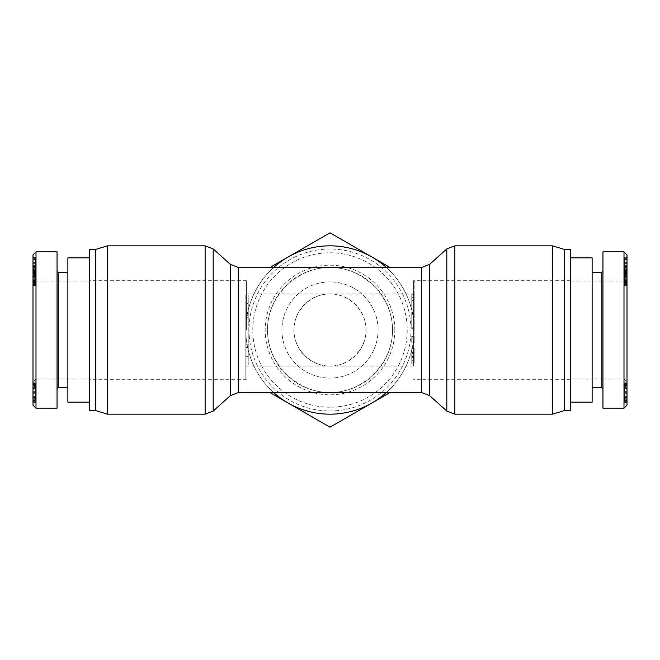 <?xml version="1.0" encoding="UTF-8"?>
<svg xmlns="http://www.w3.org/2000/svg" width="660" height="660" viewBox="0 0 660 660"><rect width="100%" height="100%" fill="white"/><g stroke="black" fill="none" stroke-linecap="round" stroke-linejoin="round"><path stroke-width="0.49" stroke-dasharray="3.3 2.47" d="M330 267.473A62.527 62.527 0 0 0 275.847 361.259A62.527 62.527 0 0 0 384.153 361.259A62.527 62.527 0 0 0 330 267.473C363.454 267.226 392.774 296.546 392.527 330C392.774 363.454 363.454 392.774 330 392.527C296.546 392.774 267.226 363.454 267.473 330C267.226 296.546 296.546 267.226 330 267.473M366.069 330A36.069 36.069 0 0 1 330 366.069A36.069 36.069 0 0 1 293.931 330A36.069 36.069 0 0 1 330 293.931A36.069 36.069 0 0 1 366.069 330M246.427 330L246.427 280.698L246.427 330M89.512 330L89.512 257.854L89.512 330M107.547 414.166L107.547 245.834M95.527 410.561L95.527 249.439M89.512 410.561L89.512 249.439M413.572 293.931L413.572 366.069L413.572 293.931L330 293.931C310.695 293.783 293.783 310.695 293.931 330C293.783 349.305 310.695 366.217 330 366.069L246.427 366.069M246.427 293.931L330 293.931C349.305 293.783 366.217 310.695 366.069 330C366.217 349.305 349.305 366.217 330 366.069L413.572 366.069M413.572 330L413.572 280.698L413.572 330M570.487 330L570.487 257.854L570.487 330M552.453 414.166L552.453 245.834M564.473 410.561L564.473 249.439M570.487 410.561L570.487 249.439M89.512 378.997L89.512 281.003L89.512 378.997L36.003 378.997L36.003 281.003L36.003 378.997L33 382.008L33 277.992L33 382.008M67.873 257.854L67.873 402.146M67.873 330L67.873 272.283L67.873 330M89.512 281.003L36.003 281.003L33 277.992M33 386.537L33 397.543L33 386.537L35.401 386.537L35.401 385.333L35.401 397.543L35.401 386.537M33 397.543L35.401 397.543M33 385.333L35.401 385.333M33 398.656L33 387.643L33 398.656L35.401 398.656L35.401 399.853L35.401 387.643L35.401 398.656M33 387.643L35.401 387.643M33 399.853L35.401 399.853M33 399.58L33 382.742L33 401.61L35.401 401.61L35.401 382.742L35.401 401.61L33 401.61L33 400.504L33 402.352L33 399.58L35.401 399.58M33 385.423L35.401 385.423M33 383.295L35.401 383.295M33 382.742L35.401 382.742M33 384.59L35.401 384.59M33 383.575L35.401 383.575L35.401 391.627L35.401 383.575L33 383.575L33 391.627L35.401 391.627L33 391.627L33 385.885L33 392.362L35.401 392.362L33 392.362L33 383.575M33 401.8L35.401 401.8M33 402.352L35.401 402.352M33 400.504L35.401 400.504M33 385.242L33 385.885L33 385.242L35.401 385.242L35.401 385.885L35.401 385.242M33 399.952L33 393.938L33 399.952L35.401 399.952M33 393.195L33 393.938L33 393.195L35.401 393.195L35.401 393.938L35.401 393.195M33 393.286L33 396.437L33 393.286L35.401 393.286L33 393.286M33 400.414L33 396.437L33 401.61L33 400.414L35.401 400.414M33 405.19L33 254.875M33 276.325L33 265.609L33 284.559L33 276.325L35.401 276.325L35.401 280.351L35.401 265.609L35.401 276.325M33 263.414L33 275.789L33 257.524L33 263.414L35.401 263.414L35.401 259.281L35.401 275.789L35.401 263.414M33 259.281L35.401 259.669L33 259.281M33 273.661L33 273.025L35.401 273.025L35.401 273.661L33 273.669L35.401 273.661M33 274.667L33 285.582L33 268.81L33 274.667L35.401 274.667L35.401 285.582L35.401 274.667M35.401 276.012L33 275.995M33 285.656L35.401 285.582L33 285.656M33 283.66L35.401 283.247L33 283.66M33 278.041L35.401 278.041M33 269.635L33 268.81L35.401 268.81L35.401 269.635L33 269.635M33 270.839L33 257.515L33 276.837L33 258.613L33 271.202L35.401 271.194L35.401 257.515L35.401 276.837L35.401 258.613L35.401 271.202L33 270.839M33 274.989L33 262.028L33 277.942L33 273.512L33 274.989L35.401 274.989L35.401 281.185L35.401 262.028L35.401 274.989M33 267.3L33 271.615L33 267.3L35.401 267.3L35.401 271.615L35.401 267.3M33 274.997L33 270.32L33 274.997L35.401 274.997M33 270.32L35.401 270.32M33 276.49L35.401 276.49L33 276.499M33 270.41L35.401 270.41M33 280.351L35.401 280.351M33 278.256L35.401 278.256M33 283.511L35.401 283.511M33 284.559L35.401 284.559M33 266.491L35.401 266.491M33 265.609L35.401 265.609M33 279.304L35.401 279.304M33 263.299L35.401 263.299M35.401 275.5L33 275.5L35.401 275.492M33 274.015L35.401 274.015M33 275.698L35.401 275.698M33 275.789L35.401 275.789M33 266.005L35.401 266.005M33 265.716L35.401 265.716M33 267.473L35.401 267.473M33 267.647L35.401 267.647M33 272.506L35.401 272.506M33 271.318L35.401 271.318M33 281.531L35.401 281.531M33 282.719L35.401 282.719M33 273.182L33 266.896L33 273.182L35.401 273.182L35.401 266.896L35.401 273.182M33 266.962L35.401 266.962M33 272.044L35.401 272.044M33 266.896L35.401 266.896M33 280.376L35.401 280.376M33 273.512L35.401 273.512M33 277.942L35.401 277.942M33 277.134L35.401 277.134M33 262.028L35.401 262.028M33 262.697L35.401 262.697M33 281.185L35.401 281.185M33 257.854L35.401 257.854M33 257.515L35.401 257.524M33 271.202L35.401 271.202M33 258.613L35.401 258.613M33 259.017L35.401 259.017M33 276.837L35.401 276.837M33 263.167L35.401 263.167M33 263.15L35.401 263.15M33 275.74L35.401 275.74M33 275.335L35.401 275.335M33 270.188L35.401 270.188M33 268.727L35.401 268.727L33 268.744M33 271.615L35.401 271.615M58.253 272.283L58.253 387.717M57.049 330L57.049 271.078L57.049 330M57.049 408.161L57.049 251.839M36.003 251.873L36.003 408.193M570.487 378.997L570.487 281.003L570.487 378.997L623.997 378.997L623.997 281.003L623.997 378.997L627 382.008L627 277.992L627 382.008M592.127 402.146L592.127 257.854M592.127 330L592.127 272.283L592.127 330M570.487 281.003L623.997 281.003L627 277.992M627 386.537L627 397.543L627 386.537L624.599 386.537L624.599 385.333L624.599 397.543L624.599 386.537M627 397.543L624.599 397.543M627 385.333L624.599 385.333M627 398.656L627 387.643L627 398.656L624.599 398.656L624.599 399.853L624.599 387.643L624.599 398.656M627 387.643L624.599 387.643M627 399.853L624.599 399.853M627 399.58L627 382.742L627 401.61L624.599 401.61L624.599 382.742L624.599 401.61L627 401.61L627 400.504L627 402.352L627 399.58L624.599 399.58M627 385.423L624.599 385.423M627 383.295L624.599 383.295M627 382.742L624.599 382.742M627 384.59L624.599 384.59M627 383.575L624.599 383.575L624.599 391.627L624.599 383.575L627 383.575L627 391.627L624.599 391.627L627 391.627L627 385.885L627 392.362L624.599 392.362L627 392.362L627 383.575M627 401.8L624.599 401.8M627 402.352L624.599 402.352M627 400.504L624.599 400.504M627 385.242L627 385.885L627 385.242L624.599 385.242L624.599 385.885L624.599 385.242M627 399.952L627 393.938L627 399.952L624.599 399.952M627 393.195L627 393.938L627 393.195L624.599 393.195L624.599 393.938L624.599 393.195M627 393.286L627 396.437L627 393.286L624.599 393.286L627 393.286M627 400.414L627 396.437L627 401.61L627 400.414L624.599 400.414M627 254.875L627 405.19M627 276.325L627 265.609L627 284.559L627 276.325L624.599 276.325L624.599 280.351L624.599 265.609L624.599 276.325M627 263.414L627 275.789L627 257.524L627 263.414L624.599 263.414L624.599 259.281L624.599 275.789L624.599 263.414M627 259.281L624.599 259.669L627 259.281M627 273.661L627 273.025L624.599 273.025L624.599 273.661L627 273.669L624.599 273.661M627 274.667L627 285.582L627 268.81L627 274.667L624.599 274.667L624.599 285.582L624.599 274.667M624.599 276.012L627 275.995M627 285.656L624.599 285.582L627 285.656M627 283.66L624.599 283.247L627 283.66M627 278.041L624.599 278.041M627 269.635L627 268.81L624.599 268.81L624.599 269.635L627 269.635M627 270.839L627 257.515L627 276.837L627 258.613L627 271.202L624.599 271.194L624.599 257.515L624.599 276.837L624.599 258.613L624.599 271.202L627 270.839M627 274.989L627 262.028L627 277.942L627 273.512L627 274.989L624.599 274.989L624.599 281.185L624.599 262.028L624.599 274.989M627 267.3L627 271.615L627 267.3L624.599 267.3L624.599 271.615L624.599 267.3M627 274.997L627 270.32L627 274.997L624.599 274.997M627 270.32L624.599 270.32M627 276.49L624.599 276.49L627 276.499M627 270.41L624.599 270.41M627 280.351L624.599 280.351M627 278.256L624.599 278.256M627 283.511L624.599 283.511M627 284.559L624.599 284.559M627 266.491L624.599 266.491M627 265.609L624.599 265.609M627 279.304L624.599 279.304M627 263.299L624.599 263.299M624.599 275.5L627 275.5L624.599 275.492M627 274.015L624.599 274.015M627 275.698L624.599 275.698M627 275.789L624.599 275.789M627 266.005L624.599 266.005M627 265.716L624.599 265.716M627 267.473L624.599 267.473M627 267.647L624.599 267.647M627 272.506L624.599 272.506M627 271.318L624.599 271.318M627 281.531L624.599 281.531M627 282.719L624.599 282.719M627 273.182L627 266.896L627 273.182L624.599 273.182L624.599 266.896L624.599 273.182M627 266.962L624.599 266.962M627 272.044L624.599 272.044M627 266.896L624.599 266.896M627 280.376L624.599 280.376M627 273.512L624.599 273.512M627 277.942L624.599 277.942M627 277.134L624.599 277.134M627 262.028L624.599 262.028M627 262.697L624.599 262.697M627 281.185L624.599 281.185M627 257.854L624.599 257.854M627 257.515L624.599 257.524M627 271.202L624.599 271.202M627 258.613L624.599 258.613M627 259.017L624.599 259.017M627 276.837L624.599 276.837M627 263.167L624.599 263.167M627 263.15L624.599 263.15M627 275.74L624.599 275.74M627 275.335L624.599 275.335M627 270.188L624.599 270.188M627 268.727L624.599 268.727L627 268.744M627 271.615L624.599 271.615M601.747 387.717L601.747 272.283M602.951 251.839L602.951 408.161M623.997 408.193L623.997 251.873M248.234 342.301L248.234 317.699L248.234 342.301L245.834 342.301L245.834 317.699L245.834 342.301M245.834 344.198L245.834 356.342L245.834 344.198L248.234 344.198L248.234 356.342L248.234 344.198L248.234 347.581L248.234 344.198L245.834 344.198L245.834 347.581L245.834 344.198M245.834 315.802L248.234 315.802L248.234 303.658L248.234 315.802L245.834 315.802L245.834 303.658L245.834 315.802M248.234 365.137L248.234 294.863L248.234 365.137L245.834 365.137L245.834 294.863L245.834 365.137M273.652 267.473A84.166 84.166 0 0 0 245.834 330L245.834 378.592L245.834 330A84.166 84.166 0 0 1 372.083 257.103A84.166 84.166 0 0 1 414.166 330L414.166 281.408L414.166 330A84.166 84.166 0 0 1 287.917 402.897A84.166 84.166 0 0 1 245.834 330A84.166 84.166 0 0 0 273.652 392.527M414.166 306.933L414.166 300.556L414.166 306.933L411.766 306.933L411.766 300.556L411.766 306.933M414.166 300.556L411.766 300.556L411.766 297.297L411.766 310.06L411.766 300.556L414.166 300.556L411.766 300.556L414.166 300.556L414.166 297.297L414.166 310.06L414.166 300.556L411.766 300.556M414.166 297.297L411.766 297.297L411.766 294.31L411.766 297.297L414.166 297.297L414.166 294.31L414.166 297.297L411.766 297.297L414.166 297.297M414.166 294.31L411.766 294.31L414.166 294.31M414.166 310.06L411.766 310.06L414.166 310.06M414.166 336.435L414.166 339.702L411.766 339.702L411.766 343.951L411.766 336.435L411.766 339.702L414.166 339.702L414.166 343.951L411.766 343.951L414.166 343.951L414.166 336.435L411.766 336.435L414.166 336.435M414.166 338.135L411.766 338.135M414.166 352.465L414.166 360.69L414.166 352.465L411.766 352.465L411.766 360.69L411.766 352.465M414.166 360.69L411.766 360.69L411.766 363.949L411.766 348.488L411.766 360.69L414.166 360.69L414.166 363.949L414.166 351.046L411.766 351.046L411.766 349.198L411.766 351.046L414.166 351.046L414.166 353.595L414.166 348.488L414.166 360.69L411.766 360.69L414.166 360.69M414.166 363.949L411.766 363.949L414.166 363.949M414.166 356.713L411.766 356.713M414.166 351.895L411.766 351.895M414.166 348.488L411.766 348.488M414.166 353.595L411.766 353.595L414.166 353.595M414.166 349.198L414.166 351.046L414.166 349.198L411.766 349.198M414.166 328.639L414.166 312.188L414.166 328.639L411.766 328.639L411.766 312.188L411.766 328.639M414.166 327.22L411.766 327.22M414.166 312.188L411.766 312.188M414.166 313.599L411.766 313.599M394.82 330A64.82 64.82 0 0 0 297.594 273.867A64.82 64.82 0 0 0 297.594 386.133A64.82 64.82 0 0 0 394.82 330M407.22 330A77.22 77.22 0 0 1 291.39 396.874A77.22 77.22 0 0 1 291.39 263.125A77.22 77.22 0 0 1 407.22 330M378.097 330A48.097 48.097 0 0 0 305.951 288.346A48.097 48.097 0 0 0 305.951 371.654A48.097 48.097 0 0 0 378.097 330A48.097 48.097 0 0 1 305.951 371.654A48.097 48.097 0 0 1 305.951 288.346A48.097 48.097 0 0 1 378.097 330M410.974 330A80.974 80.974 0 0 0 289.509 259.875A80.974 80.974 0 0 0 289.509 400.125A80.974 80.974 0 0 0 410.974 330M269.957 392.527L330 427.193L390.043 392.527M390.043 267.473L330 232.807L269.957 267.473M386.347 392.527A84.166 84.166 0 0 0 386.347 267.473M238.417 392.527L238.417 267.473M230.373 264.388L230.373 395.612M213.188 411.081L213.188 248.919M205.144 245.834L205.144 414.166M421.583 392.527L421.583 267.473M429.627 264.388L429.627 395.612M446.812 411.081L446.812 248.919M454.856 245.834L454.856 414.166M33 385.984L35.401 385.984M33 392.362L35.401 392.362L33 392.362M33 399.019L35.401 399.019M33 384.962L35.401 384.962M33 385.885L35.401 385.885L33 385.885M33 388.476L35.401 388.476L33 388.476M33 388.575L35.401 388.575L33 388.575M33 390.976L35.401 390.976L33 390.976M33 393.938L35.401 393.938L33 393.938M33 396.437L35.401 396.437L33 396.437M33 399.209L35.401 399.209L33 399.209M33 384.78L35.401 384.78L33 384.78M33 391.627L35.401 391.627M33 258.703L35.401 258.703L33 258.728M33 266.615L35.401 266.615M33 274.222L35.401 274.222M33 269.404L35.401 269.404M33 272.836L35.401 272.836M33 266.747L35.401 266.747M33 260.015L35.401 260.015M33 272.588L35.401 272.588M33 272.415L35.401 272.415M33 276.028L35.401 276.028M33 279.163L35.401 279.163M33 281.391L35.401 281.391M33 282.224L35.401 282.224M33 283.486L35.401 283.486M33 284.683L35.401 284.683M33 281.597L35.401 281.597M33 277.753L35.401 277.753M627 385.984L624.599 385.984M627 392.362L624.599 392.362L627 392.362M627 399.019L624.599 399.019M627 384.962L624.599 384.962M627 385.885L624.599 385.885L627 385.885M627 388.476L624.599 388.476L627 388.476M627 388.575L624.599 388.575L627 388.575M627 390.976L624.599 390.976L627 390.976M627 393.938L624.599 393.938L627 393.938M627 396.437L624.599 396.437L627 396.437M627 399.209L624.599 399.209L627 399.209M627 384.78L624.599 384.78L627 384.78M627 391.627L624.599 391.627M627 258.703L624.599 258.703L627 258.728M627 266.615L624.599 266.615M627 274.222L624.599 274.222M627 269.404L624.599 269.404M627 272.836L624.599 272.836M627 266.747L624.599 266.747M627 260.015L624.599 260.015M627 272.588L624.599 272.588M627 272.415L624.599 272.415M627 276.028L624.599 276.028M627 279.163L624.599 279.163M627 281.391L624.599 281.391M627 282.224L624.599 282.224M627 283.486L624.599 283.486M627 284.683L624.599 284.683M627 281.597L624.599 281.597M627 277.753L624.599 277.753M414.166 353.735L411.766 353.735M414.166 357.572L411.766 357.572M414.166 356.573L411.766 356.573M414.166 356.862L411.766 356.862M246.427 280.698L89.512 280.698M246.427 379.302L89.512 379.302M570.487 280.698L413.572 280.698M570.487 379.302L413.572 379.302M35.401 259.273L33 259.273M35.401 270.79L33 270.79M35.401 278.05L33 278.05M35.401 283.709L33 283.709M35.401 276.07L33 276.07M624.599 259.273L627 259.273M624.599 270.79L627 270.79M624.599 278.05L627 278.05M624.599 283.709L627 283.709M624.599 276.07L627 276.07M245.834 317.699L248.234 317.699M245.834 356.342L248.234 356.342M245.834 347.581L248.234 347.581M245.834 312.419L248.234 312.419M245.834 303.658L248.234 303.658M248.234 294.863L245.834 294.863"/><path stroke-width="0.99" d="M95.527 249.439L95.527 410.561L89.512 410.561L89.512 249.439L95.527 249.439L107.547 245.834L107.547 414.166L205.144 414.166L205.144 245.834L213.188 248.919L213.188 411.081L205.144 414.166M552.453 330L552.453 414.166L454.856 414.166L454.856 245.834L552.453 245.834L552.453 330M552.453 245.834L564.473 249.439L564.473 410.561L552.453 414.166M564.473 249.439L570.487 249.439L570.487 410.561L564.473 410.561M89.512 402.146L67.873 402.146L67.873 257.854L89.512 257.854M33 330L33 405.19L36.003 408.193L36.003 251.873L33 254.875L33 330M57.049 388.921L58.253 387.717L58.253 272.283L57.049 271.078M36.003 251.839L57.049 251.839L57.049 408.161L36.003 408.161M570.487 257.854L592.127 257.854L592.127 402.146L570.487 402.146M627 405.19L627 254.875L623.997 251.873L623.997 408.193L627 405.19M602.951 271.078L601.747 272.283L601.747 387.717L602.951 388.921M623.997 408.161L602.951 408.161L602.951 251.839L623.997 251.839M269.957 267.473L330 232.807L390.043 267.473M330 427.193L287.917 402.897A84.166 84.166 0 0 0 372.083 402.897L330 427.193M273.652 392.527A84.166 84.166 0 0 0 287.917 402.897L269.957 392.527M386.347 267.473A84.166 84.166 0 0 0 273.652 267.473M390.043 392.527L372.083 402.897A84.166 84.166 0 0 0 386.347 392.527M230.373 264.388L238.417 267.473L238.417 392.527L230.373 395.612L230.373 264.388L213.188 248.919M238.417 267.473L421.583 267.473L421.583 392.527L429.627 395.612L429.627 264.388L446.812 248.919L446.812 411.081L454.856 414.166M230.373 395.612L213.188 411.081M107.547 245.834L205.144 245.834M95.527 410.561L107.547 414.166M421.583 267.473L429.627 264.388M429.627 395.612L446.812 411.081M238.417 392.527L421.583 392.527M446.812 248.919L454.856 245.834M58.253 387.717L67.873 387.717M58.253 272.283L67.873 272.283M601.747 272.283L592.127 272.283M601.747 387.717L592.127 387.717"/></g></svg>
